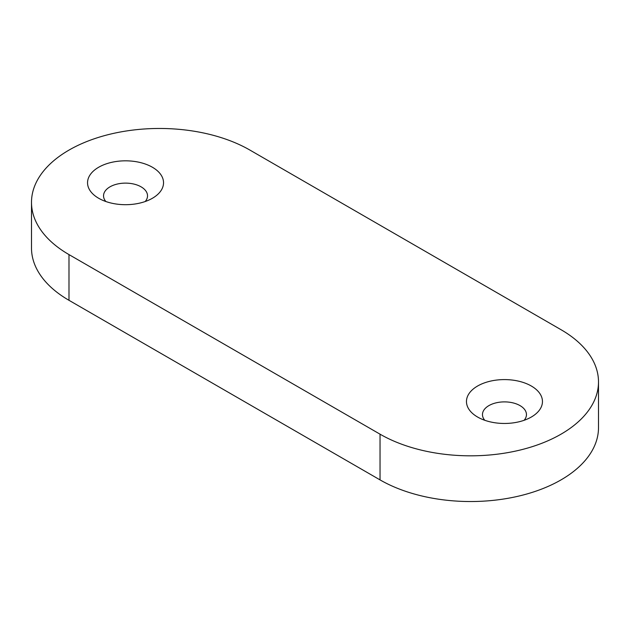 <?xml version="1.0" encoding="UTF-8"?>
<svg xmlns="http://www.w3.org/2000/svg" width="630" height="630" viewBox="0 0 630 630"><rect width="100%" height="100%" fill="white"/><g stroke="black" fill="none" stroke-linecap="round" stroke-linejoin="round"><path stroke-width="0.94" d="M98.674 198.269L98.674 198.269A37.989 21.932 180 0 1 98.674 167.249A37.989 21.932 180 0 1 152.405 167.249A37.989 21.932 180 0 1 152.405 198.269A37.989 21.932 180 0 1 98.674 198.269M145.184 201.537A21.995 12.702 0 0 0 147.53 195.82A21.995 12.702 0 0 0 141.088 186.842A21.995 12.702 0 0 0 117.117 184.086A21.995 12.702 0 0 0 103.54 195.82A21.995 12.702 0 0 0 105.895 201.537M477.595 417.036L477.595 417.036A37.989 21.932 180 0 1 477.595 386.017A37.989 21.932 180 0 1 531.326 386.017A37.989 21.932 180 0 1 531.326 417.036A37.989 21.932 180 0 1 477.595 417.036M524.105 420.305A21.995 12.702 0 0 0 526.459 414.587A21.995 12.702 0 0 0 520.018 405.61A21.995 12.702 0 0 0 496.046 402.853A21.995 12.702 0 0 0 482.47 414.587A21.995 12.702 0 0 0 484.816 420.305M68.985 254.591L68.985 300.305L380.04 479.895L380.04 434.18A127.969 73.883 0 0 0 561.015 434.18A127.969 73.883 0 0 0 598.5 381.938A127.969 73.883 0 0 0 561.015 329.695L249.96 150.105A127.969 73.883 0 0 0 68.985 150.105A127.969 73.883 0 0 0 31.5 202.348A127.969 73.883 0 0 0 68.985 254.591L380.04 434.18M68.985 300.305A127.969 73.883 180 0 1 31.5 248.062L31.5 202.348M598.5 381.938L598.5 427.652A127.969 73.883 180 0 1 561.015 479.895A127.969 73.883 180 0 1 380.04 479.895"/></g></svg>

